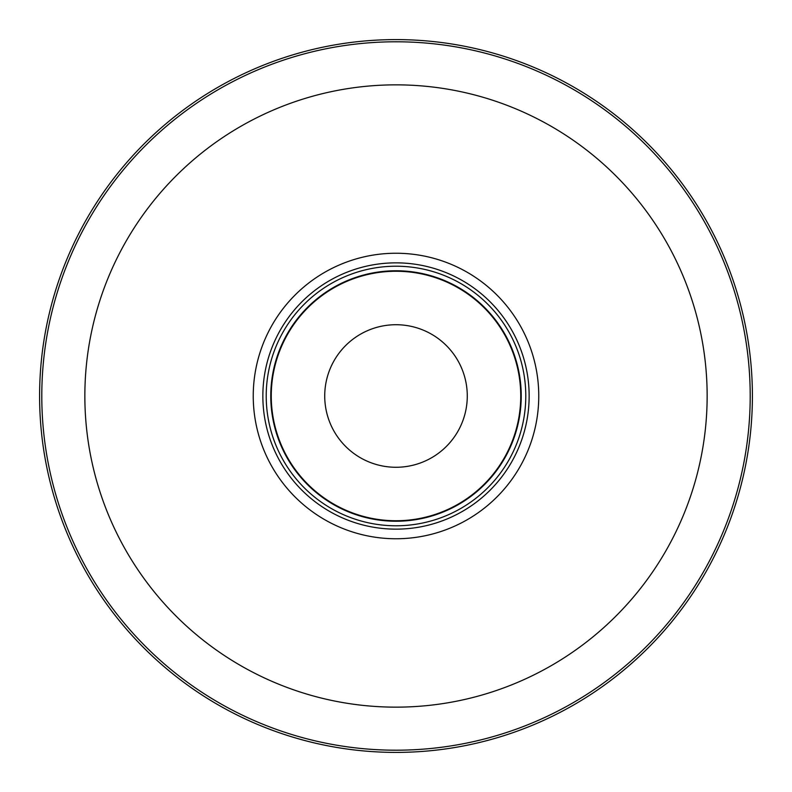 <?xml version="1.0" encoding="UTF-8"?>
<svg xmlns="http://www.w3.org/2000/svg" width="792" height="792" viewBox="0 0 792 792"><rect width="100%" height="100%" fill="white"/><g stroke="black" fill="none" stroke-linecap="round" stroke-linejoin="round"><path stroke-width="1.19" d="M396 270.765A125.235 125.235 0 0 1 504.454 458.618A125.235 125.235 0 0 1 287.546 458.618A125.235 125.235 0 0 1 396 270.765A125.235 125.235 0 0 1 504.454 458.618A125.235 125.235 0 0 1 287.546 458.618A125.235 125.235 0 0 1 396 270.765M396 39.6A356.4 356.4 0 0 1 704.652 574.2A356.4 356.4 0 0 1 87.348 574.2A356.4 356.4 0 0 1 396 39.6M396 324.72A71.28 71.28 0 0 1 457.727 431.64A71.28 71.28 0 0 1 334.273 431.64A71.28 71.28 0 0 1 396 324.72M396 262.855A133.145 133.145 0 0 1 511.305 462.577A133.145 133.145 0 0 1 280.695 462.577A133.145 133.145 0 0 1 396 262.855M271.26 396A124.74 124.74 0 0 0 458.37 504.029A124.74 124.74 0 0 0 458.37 287.971A124.74 124.74 0 0 0 271.26 396M396 253.242A142.758 142.758 0 0 1 519.631 467.379A142.758 142.758 0 0 1 272.369 467.379A142.758 142.758 0 0 1 396 253.242M396 84.853A311.147 311.147 0 0 1 665.458 551.578A311.147 311.147 0 0 1 126.542 551.578A311.147 311.147 0 0 1 396 84.853M396 41.788A354.212 354.212 0 0 1 702.751 573.101A354.212 354.212 0 0 1 89.249 573.101A354.212 354.212 0 0 1 396 41.788M396 266.211A129.789 129.789 0 0 1 508.395 460.894A129.789 129.789 0 0 1 283.605 460.894A129.789 129.789 0 0 1 396 266.211"/></g></svg>
